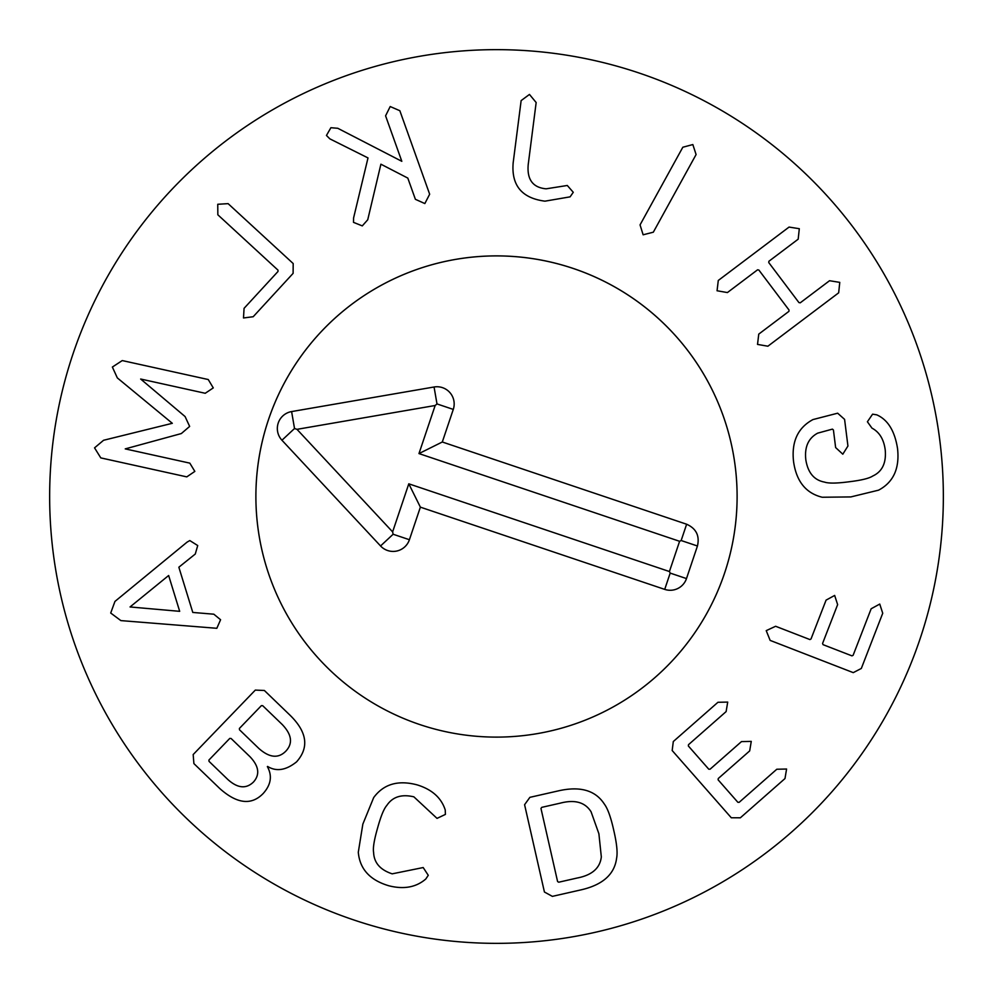 <?xml version="1.0" encoding="UTF-8"?>
<svg xmlns="http://www.w3.org/2000/svg" width="993" height="993" viewBox="0 0 993 993"><rect width="100%" height="100%" fill="white"/><g stroke="black" fill="none" stroke-linecap="round" stroke-linejoin="round"><path stroke-width="1.49" d="M122.263 360.571L208.257 379.537L213.272 387.903L205.228 393.278L140.658 379.028L185.083 416.551L189.651 426.419L181.334 433.556L125.242 448.886L189.812 463.135L194.839 471.402L186.783 476.876L100.79 457.897L94.546 447.855L103.57 440.271L172.31 423.303L117.335 377.911L112.37 367.05L122.263 360.571M228.105 203.639L293.183 263.542L293.109 273.36L253.19 316.73L243.496 317.971L244.067 308.339L277.99 271.486L278.003 270.158L217.839 214.786L217.752 204.273L228.105 203.639M399.844 110.719L429.659 194.218L424.843 203.565L415.384 199.308L407.813 178.095L380.902 164.193L367.733 219.776L362.284 225.895L353.496 222.345L353.595 217.926L368.006 157.924L329.85 138.846L326.449 135.458L330.892 127.712L337.781 128.283L401.817 161.313L385.582 115.821L390.199 106.536L399.844 110.719M573.271 192.294L570.106 196.85L544.958 201.169C521.797 198.166 511.196 185.343 513.182 162.678L521.139 100.603L529.468 94.434L536.158 102.527L528.214 164.602C526.886 179.547 532.869 187.615 546.138 188.819L567.301 185.48L573.271 192.294M696.093 154.548L653.32 232.201L643.129 234.795L640.051 224.89L682.824 147.237L692.841 144.556L696.093 154.548M838.663 292.823L767.887 346.209L757.522 344.41L758.751 334.12L788.926 311.355L789.038 310.039L758.875 270.059L757.572 269.811L727.41 292.563L717.058 290.763L718.287 280.46L789.063 227.074L799.303 228.713L798.186 239.176L768.892 261.271L768.768 262.586L798.931 302.58L800.234 302.828L829.54 280.721L839.768 282.372L838.663 292.823M850.852 496.922L822.229 497.245C805.931 493.273 796.374 481.382 793.556 461.571C791.359 441.724 797.826 427.722 812.969 419.567L837.658 413.2L844.584 419.369L847.935 446.018L842.809 454.198L835.634 447.57L833.425 429.994L832.419 429.125L817.661 433.159C808.277 438.236 804.342 447.198 805.857 460.032C807.992 472.854 814.21 480.202 824.488 482.089C828.534 483.492 836.689 483.405 848.953 481.791C861.229 480.314 869.148 478.403 872.723 476.032C882.194 471.675 886.364 463.011 885.235 450.065C883.894 439.452 879.475 432.141 871.966 428.132L867.398 421.764L872.586 414.168L876.745 414.838C887.829 419.729 894.767 430.95 897.535 448.526C899.757 468.411 893.439 482.288 878.569 490.17L850.852 496.922M853.26 672.633L770.146 640.398L766.224 630.642L775.62 626.273L809.94 639.579L811.02 638.946L826.077 600.132L834.654 595.44L837.633 604.613L822.589 643.427L823.048 644.656L851.957 655.864L853.136 655.268L871.171 608.759L879.748 604.067L882.727 613.24L861.316 668.463L853.26 672.633M731.295 817.773L672.174 750.522L673.304 741.535L717.939 702.287L727.708 702.088L726.119 711.596L688.509 744.676L688.36 745.991L708.754 769.19L710.082 769.203L741.486 741.597L751.267 741.386L749.678 750.907L718.274 778.512L718.113 779.828L737.861 802.294L739.189 802.307L776.799 769.24L786.58 769.029L784.991 778.549L740.356 817.798L731.295 817.773M130.046 606.959L179.683 611.328L168.649 575.506L130.046 606.959M187.081 542.128L189.8 540.564L197.719 545.542L195.286 554.02L178.852 567.214L192.791 612.445L213.83 614.195L220.583 619.731L216.834 628.296L120.873 620.6L110.707 613.029L114.952 601.423L187.081 542.128M229.755 738.432L208.927 760.042L209.026 761.358L227.869 779.53C237.6 788.281 246.127 789.125 253.451 782.05C260.129 774.602 258.962 766.137 249.926 756.654L231.084 738.482L229.755 738.432M239.387 728.452L239.487 729.768L258.888 748.486C269.401 757.796 278.375 758.702 285.798 751.192C293.084 743.447 291.855 734.522 282.111 724.394L262.698 705.688L261.382 705.638L239.387 728.452M193.176 754.556L255.313 690.098L264.374 690.483L289.807 714.997C307.11 731.829 309.369 747.444 296.572 761.854C285.984 770.332 276.315 771.846 267.564 766.422L267.365 766.633C272.43 775.794 271.039 784.743 263.195 793.494C251.44 805.584 236.942 803.908 219.676 788.442L193.896 763.592L193.176 754.556M362.855 824.078L373.691 797.578C383.67 784.036 398.181 779.815 417.234 784.904C431.992 789.472 441.326 797.826 445.236 809.965L445.41 814.409L437.032 818.381L413.87 796.833C401.557 793.953 392.545 796.82 386.798 805.472C383.919 808.712 380.828 816.258 377.563 828.112C374.138 840.028 372.822 848.109 373.604 852.354C373.989 862.718 380.182 869.88 392.185 873.84L423.192 867.547L428.268 875.305L425.786 879.004C416.129 887.32 403.803 889.579 388.822 885.768C369.917 880.17 359.751 868.999 358.299 852.23L362.855 824.078M557.594 881.561L558.749 882.206L577.268 877.998C592.027 875.156 600.045 868.118 601.324 856.897L598.891 833.735L591.083 811.79C585.076 802.232 574.798 799.353 560.263 803.151L541.744 807.359L540.974 808.451L557.594 881.561M544.425 892.012L524.589 804.702L529.877 797.342L558.575 790.825C580.26 785.935 595.527 790.366 604.377 804.131C607.753 808.65 610.881 817.4 613.761 830.359C616.765 843.28 617.72 852.515 616.628 858.064C614.593 874.299 602.739 884.887 581.066 889.852L552.381 896.369L544.425 892.012M943.35 496.5A446.85 446.85 0 0 1 273.075 883.485A446.85 446.85 0 0 1 273.075 109.515A446.85 446.85 0 0 1 943.35 496.5M255.884 496.5A240.616 240.616 0 0 1 616.802 288.119A240.616 240.616 0 0 1 616.802 704.881A240.616 240.616 0 0 1 255.884 496.5M697.446 546.001L686.486 578.584A17.191 17.191 0 0 1 664.714 589.383L420.374 507.15L409.414 539.72A17.191 17.191 0 0 1 380.555 545.964L281.95 440.234A17.191 17.191 0 0 1 291.607 411.574L434.065 386.997A17.191 17.191 0 0 1 453.28 409.414L442.307 441.997L686.635 524.23C696.205 528.537 699.804 535.786 697.446 546.001L681.161 540.527L679.597 541.297L418.972 453.578L435.157 405.504L296.981 429.336L392.62 531.888L408.793 483.814L669.419 571.534L679.597 541.297M442.307 441.997L418.972 453.578M434.065 386.997L436.994 403.928L435.157 405.504M291.607 411.574L294.524 428.517L296.981 429.336M380.555 545.964L393.129 534.246L392.62 531.888M420.374 507.15L408.793 483.814M664.714 589.383L670.188 573.098L669.419 571.534M419.741 724.542A240.616 240.616 0 0 1 337.397 316.01A240.616 240.616 0 0 1 732.362 448.96A240.616 240.616 0 0 1 419.741 724.542M686.635 524.23L681.161 540.527M453.28 409.414L436.994 403.928M281.95 440.234L294.524 428.517M409.414 539.72L393.129 534.246M686.486 578.584L670.188 573.098"/></g></svg>

